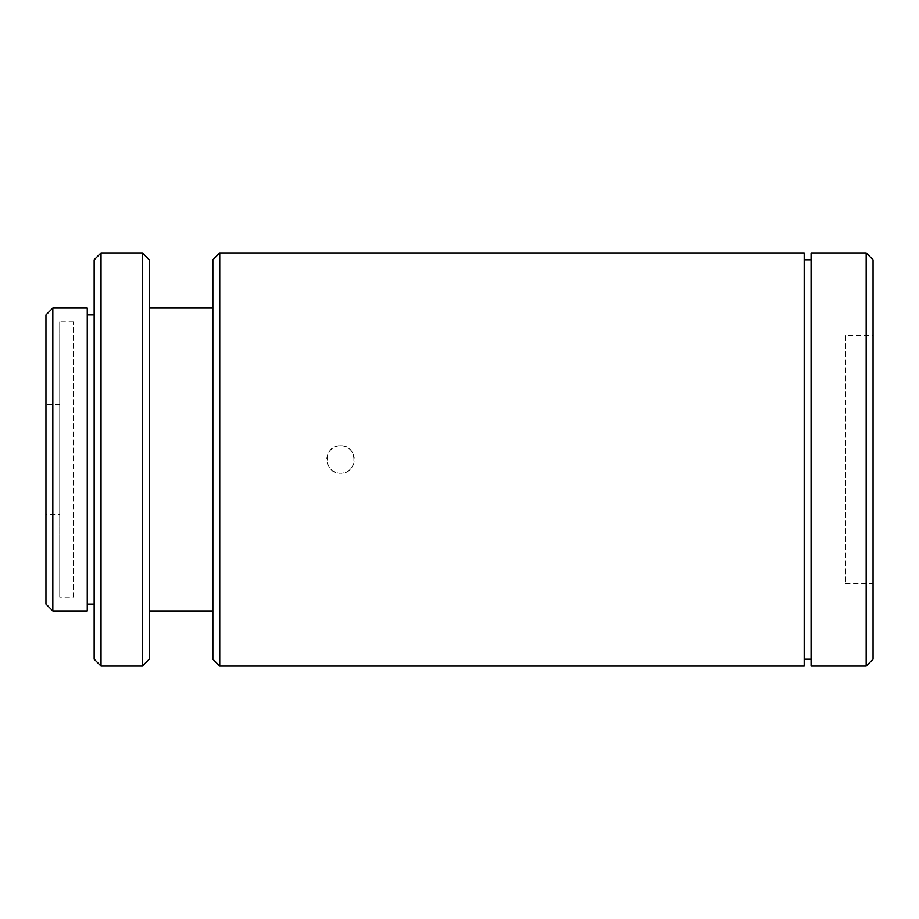<?xml version="1.0" encoding="UTF-8"?>
<svg xmlns="http://www.w3.org/2000/svg" width="919" height="919" viewBox="0 0 919 919"><rect width="100%" height="100%" fill="white"/><g stroke="black" fill="none" stroke-linecap="round" stroke-linejoin="round"><path stroke-width="0.69" stroke-dasharray="4.59 3.45" d="M340.57 445.726A13.774 13.774 0 0 0 326.796 459.5A13.774 13.774 0 0 0 340.57 473.274C322.799 474.124 322.81 444.888 340.57 445.726C358.307 444.865 358.364 474.101 340.57 473.274A13.774 13.774 0 0 0 354.343 459.5A13.774 13.774 0 0 0 340.57 445.726M845.503 335.561L845.503 583.439L845.503 335.561L873.05 335.561L873.05 583.439L873.05 335.561M845.503 583.439L873.05 583.439M212.852 610.986L212.852 308.014L212.852 610.986M149.234 610.986L149.234 308.014L149.234 610.986M811.075 659.187L811.075 259.813L811.075 659.187M804.194 659.187L804.194 259.813L804.194 659.187M94.152 604.093L94.152 314.907L94.152 604.093M87.259 604.093L87.259 314.907L87.259 604.093M59.724 514.583L59.724 404.417L59.724 514.583L45.95 514.583L45.95 404.417L45.95 514.583M59.724 404.417L45.95 404.417M73.497 597.212L73.497 321.788L73.497 597.212L59.724 597.212L59.724 321.788L59.724 597.212M73.497 321.788L59.724 321.788M45.95 314.907L45.95 604.093M87.259 308.014L87.259 610.986M52.831 610.986L52.831 308.014M94.152 259.813L94.152 659.187M873.05 659.187L873.05 259.813M866.169 252.932L866.169 666.068M811.075 252.932L811.075 666.068M804.194 252.932L804.194 666.068M219.744 666.068L219.744 252.932M212.852 259.813L212.852 659.187M149.234 659.187L149.234 259.813M142.353 252.932L142.353 666.068M101.033 666.068L101.033 252.932"/><path stroke-width="1.38" d="M94.152 659.187L94.152 259.813L101.033 252.932L101.033 666.068L94.152 659.187M142.353 252.932L149.234 259.813L149.234 659.187L142.353 666.068L142.353 252.932L101.033 252.932M212.852 659.187L212.852 259.813L219.744 252.932L219.744 666.068L212.852 659.187M45.95 604.093L45.95 314.907L52.831 308.014L52.831 610.986L45.95 604.093M866.169 252.932L873.05 259.813L873.05 659.187L866.169 666.068L866.169 252.932L811.075 252.932L811.075 666.068L866.169 666.068M142.353 666.068L101.033 666.068M212.852 308.014L149.234 308.014M212.852 610.986L149.234 610.986M219.744 666.068L804.194 666.068L804.194 252.932L219.744 252.932M811.075 259.813L804.194 259.813M811.075 659.187L804.194 659.187M94.152 314.907L87.259 314.907M94.152 604.093L87.259 604.093M52.831 610.986L87.259 610.986L87.259 308.014L52.831 308.014"/></g></svg>
